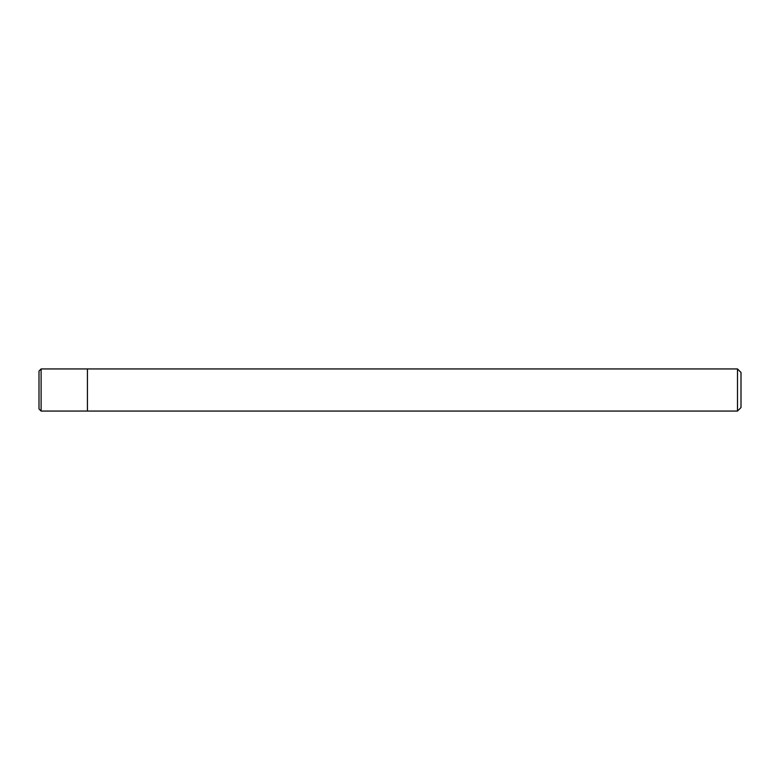 <?xml version="1.0" encoding="UTF-8"?>
<svg xmlns="http://www.w3.org/2000/svg" width="780" height="780" viewBox="0 0 780 780"><rect width="100%" height="100%" fill="white"/><g stroke="black" fill="none" stroke-linecap="round" stroke-linejoin="round"><path stroke-width="1.17" d="M39 408.954L39 390L39 408.954L41.106 411.06L41.106 368.94L737.49 368.94L741 372.45L741 407.55L737.49 411.06L41.106 411.06M87.438 411.06L87.438 368.94L87.438 411.06M39 390L39 371.046L41.106 368.94M737.49 411.06L737.49 368.94"/></g></svg>
